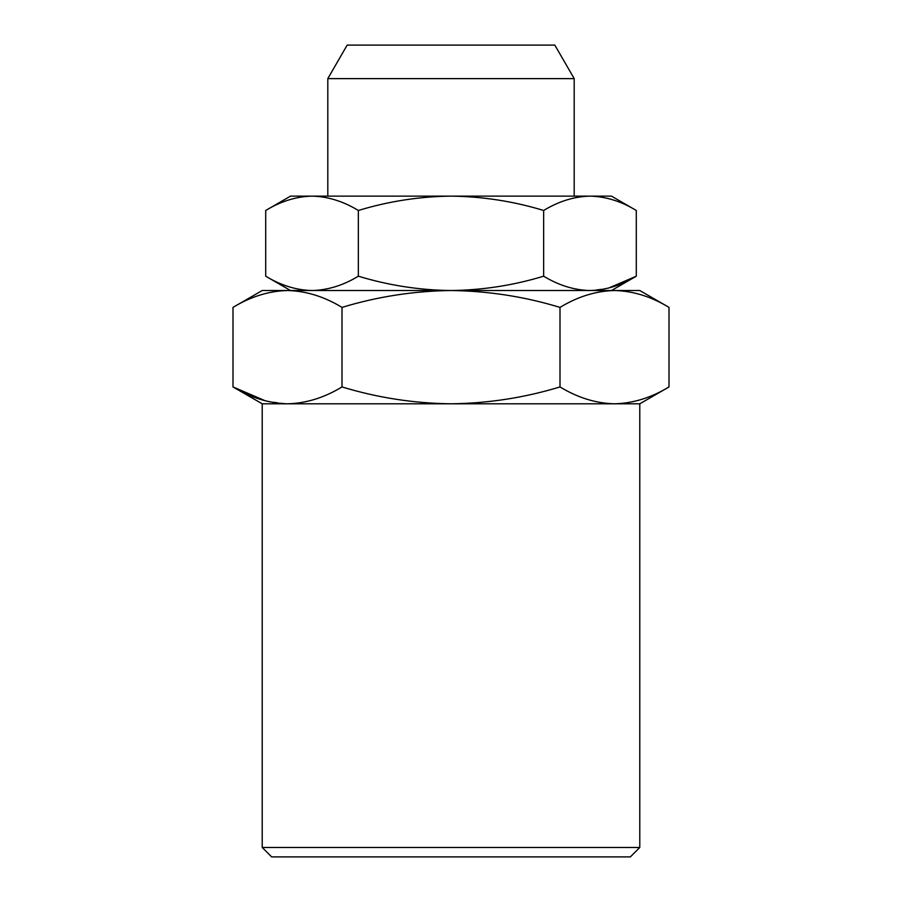 <?xml version="1.0" encoding="UTF-8"?>
<svg xmlns="http://www.w3.org/2000/svg" width="902" height="902" viewBox="0 0 902 902"><rect width="100%" height="100%" fill="white"/><g stroke="black" fill="none" stroke-linecap="round" stroke-linejoin="round"><path stroke-width="0.68" stroke-dasharray="4.51 3.38" d="M271.649 856.9L630.351 856.9M554.831 45.1L347.169 45.1M262.211 847.463L639.789 847.463M574.191 78.621L327.809 78.621M262.211 403.803L639.789 403.803M574.191 196.129L327.809 196.129L574.191 196.129M265.413 400.86L287.501 403.803C306.071 403.352 324.235 397.737 342.005 386.935C377.532 397.737 413.871 403.352 451 403.803C488.129 403.352 524.468 397.737 559.995 386.935C577.765 397.737 595.929 403.352 614.499 403.803M589.976 196.129C574.191 196.512 558.755 201.293 543.647 210.47C513.441 201.293 482.559 196.512 451 196.129L611.477 196.129M232.998 307.39C250.767 296.6 268.931 290.974 287.501 290.523C306.071 290.974 324.235 296.6 342.005 307.39C377.532 296.6 413.871 290.974 451 290.523C419.441 290.151 388.559 285.37 358.353 276.192L358.353 210.47C388.559 201.293 419.441 196.512 451 196.129L290.523 196.129M342.005 307.39L342.005 386.935M608.749 288.02L589.976 290.523C574.191 290.151 558.755 285.37 543.647 276.192C513.441 285.37 482.559 290.151 451 290.523C488.129 290.974 524.468 296.6 559.995 307.39L559.995 386.935M559.995 307.39C577.765 296.6 595.929 290.974 614.499 290.523L639.789 290.523M543.647 276.192L543.647 210.47M358.353 210.47C343.245 201.293 327.809 196.512 312.024 196.129C296.251 196.512 280.804 201.293 265.707 210.47M262.211 290.523L614.499 290.523M265.707 276.192C280.804 285.37 296.251 290.151 312.024 290.523L611.477 290.523L312.024 290.523C327.809 290.151 343.245 285.37 358.353 276.192"/><path stroke-width="1.35" d="M262.211 847.463L639.789 847.463L630.351 856.9L271.649 856.9L262.211 847.463L262.211 403.803L232.998 386.935L265.413 400.86M574.191 78.621L327.809 78.621L347.169 45.1L554.831 45.1L574.191 78.621L574.191 196.129M639.789 847.463L639.789 403.803L262.211 403.803M614.499 403.803C633.069 403.352 651.233 397.737 669.002 386.935C651.233 397.737 633.069 403.352 614.499 403.803C595.929 403.352 577.765 397.737 559.995 386.935C524.468 397.737 488.129 403.352 451 403.803C413.871 403.352 377.532 397.737 342.005 386.935C324.235 397.737 306.071 403.352 287.501 403.803C268.931 403.352 250.767 397.737 232.998 386.935L232.998 307.39C250.767 296.6 268.931 290.974 287.501 290.523L262.211 290.523L232.998 307.39M543.647 210.47L543.647 276.192C558.755 285.37 574.191 290.151 589.976 290.523C605.749 290.151 621.196 285.37 636.293 276.192L636.293 210.47L611.477 196.129L589.976 196.129C605.749 196.512 621.196 201.293 636.293 210.47C621.196 201.293 605.749 196.512 589.976 196.129L451 196.129C482.559 196.512 513.441 201.293 543.647 210.47C558.755 201.293 574.191 196.512 589.976 196.129M358.353 210.47C343.245 201.293 327.809 196.512 312.024 196.129C296.251 196.512 280.804 201.293 265.707 210.47L290.523 196.129L451 196.129C419.441 196.512 388.559 201.293 358.353 210.47L358.353 276.192C388.559 285.37 419.441 290.151 451 290.523C413.871 290.974 377.532 296.6 342.005 307.39C324.235 296.6 306.071 290.974 287.501 290.523L451 290.523C482.559 290.151 513.441 285.37 543.647 276.192M342.005 386.935L342.005 307.39M559.995 386.935L559.995 307.39C577.765 296.6 595.929 290.974 614.499 290.523L639.789 290.523L669.002 307.39C651.233 296.6 633.069 290.974 614.499 290.523C633.069 290.974 651.233 296.6 669.002 307.39L669.002 386.935L639.789 403.803M559.995 307.39C524.468 296.6 488.129 290.974 451 290.523L614.499 290.523M611.477 290.523L636.293 276.192L608.749 288.02M265.707 210.47L265.707 276.192C280.804 285.37 296.251 290.151 312.024 290.523C327.809 290.151 343.245 285.37 358.353 276.192M327.809 78.621L327.809 196.129M290.523 290.523L265.707 276.192"/></g></svg>

